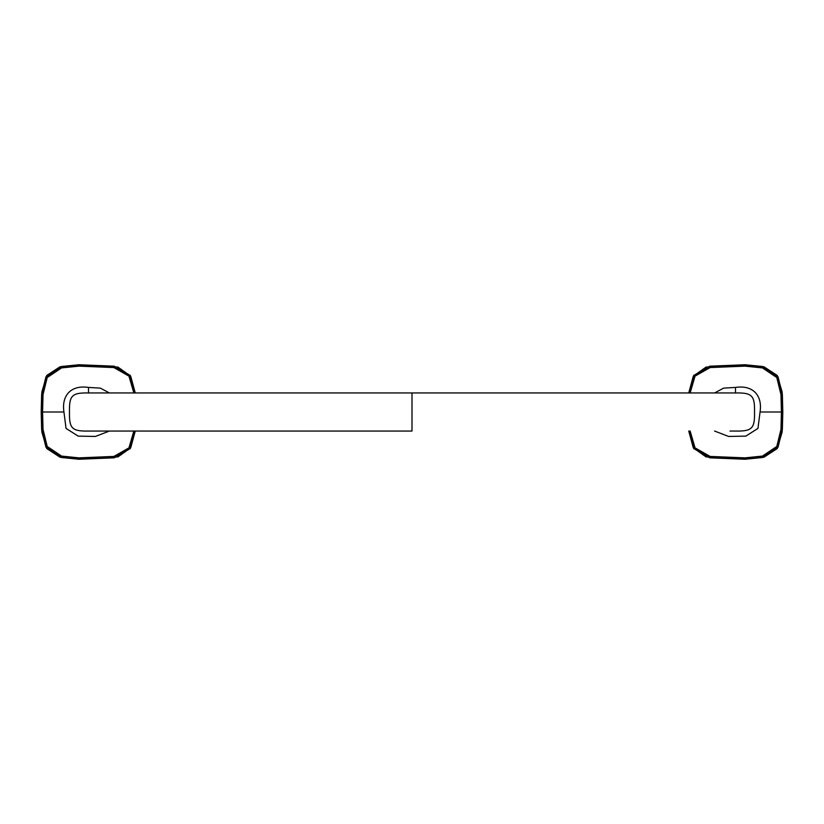 <?xml version="1.0" encoding="UTF-8"?>
<svg xmlns="http://www.w3.org/2000/svg" width="824" height="824" viewBox="0 0 824 824"><rect width="100%" height="100%" fill="white"/><g stroke="black" fill="none" stroke-linecap="round" stroke-linejoin="round"><path stroke-width="1.24" d="M134.446 392.955L129.605 375.929L114.629 367.102L78.98 365.568L61.234 367.36L46.793 376.939L42.467 394.14L42.014 412L41.2 412L41.859 432.064L46.793 448.596L59.977 457.155L78.723 459.236L117.945 456.908L130.686 447.865L135.26 431.045L130.244 448.575L114.227 457.814L79.032 459.246L61.316 457.495L45.948 447.195L41.633 429.572L41.2 412L41.633 394.438L45.948 376.805L61.316 366.505L79.032 364.754L114.227 366.196L130.244 375.425L135.26 392.955L130.686 376.135L117.945 367.092L78.723 364.764L59.977 366.845L46.793 375.404L41.859 391.936L41.2 412L42.58 412L43.023 394.552L47.205 377.536L61.584 367.906L79.001 366.134L113.856 367.556L128.956 376.135L133.859 392.955M133.859 431.045L128.956 447.865L113.856 456.445L79.001 457.866L61.584 456.094L47.205 446.464L43.023 429.448L42.58 412L63.942 412L66.044 428.418L78.167 436.123L95.378 436.452L109.427 431.045M109.427 392.955L100.384 388.135L88.518 387.424L88.518 392.955C71.997 392.626 69.144 395.479 69.474 412C69.144 428.521 71.997 431.374 88.518 431.045L412 431.045L412 392.955L89.064 392.955M88.518 392.955L735.482 392.955C752.003 392.626 754.856 395.479 754.526 412C754.856 428.521 752.003 431.374 735.482 431.045L730.013 431.045M88.518 387.424C71.513 384.829 61.347 394.995 63.942 412M688.74 392.955L693.314 376.135L706.055 367.092L745.277 364.764L764.023 366.845L777.207 375.404L782.141 391.936L782.8 412L782.367 394.438L778.052 376.805L762.684 366.505L744.968 364.754L709.773 366.196L693.756 375.425L688.74 392.955M714.573 392.955L723.616 388.135L735.482 387.424C752.487 384.829 762.653 394.995 760.058 412L757.956 428.418L745.833 436.123L728.622 436.452L714.573 431.045M690.141 431.045L695.044 447.865L710.144 456.445L744.999 457.866L762.416 456.094L776.795 446.464L780.977 429.448L781.42 412L780.977 394.552L776.795 377.536L762.416 367.906L744.999 366.134L710.144 367.556L695.044 376.135L690.141 392.955M735.482 387.424L735.482 392.955M689.554 392.955L694.395 375.929L709.371 367.102L745.02 365.568L762.766 367.36L777.207 376.939L781.533 394.14L781.986 412L782.8 412L782.141 432.064L777.207 448.596L764.023 457.155L745.277 459.236L706.055 456.908L693.314 447.865L688.74 431.045L693.756 448.575L709.773 457.814L744.968 459.246L762.684 457.495L778.052 447.195L782.367 429.572L782.8 412L760.058 412M42.014 412L42.467 429.86L46.793 447.061L61.234 456.64L78.98 458.432L114.629 456.898L129.605 448.081L134.446 431.045M781.986 412L781.533 429.86L777.207 447.061L762.766 456.64L745.02 458.432L709.371 456.898L694.395 448.081L689.554 431.045M88.951 431.045L412 431.045M90.434 392.955L103.958 392.955L90.434 392.955M730.517 392.955L725.419 392.955M717.22 392.955L412 392.955"/></g></svg>
